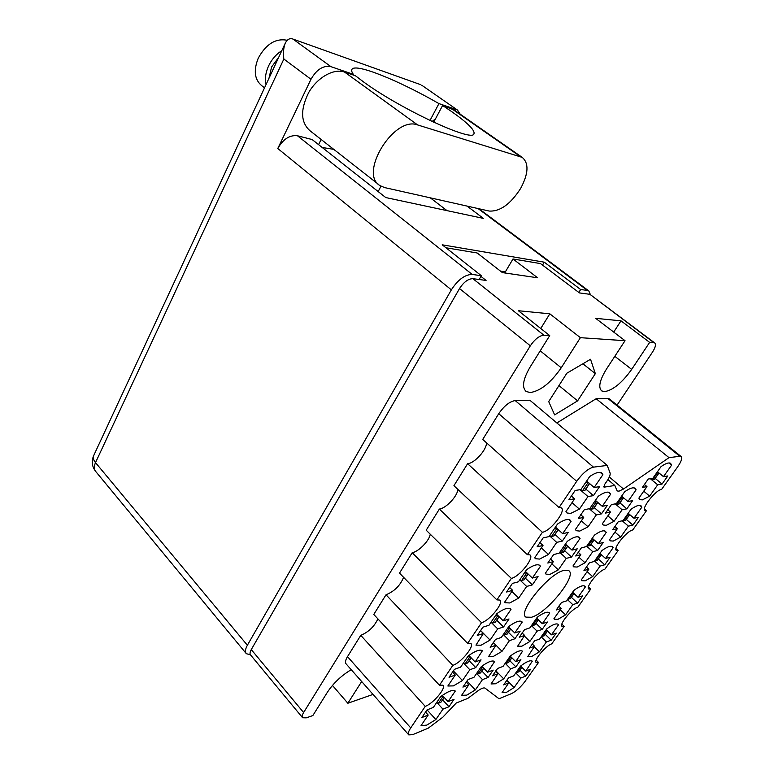 <?xml version="1.0" encoding="UTF-8"?>
<svg xmlns="http://www.w3.org/2000/svg" width="774" height="774" viewBox="0 0 774 774"><rect width="100%" height="100%" fill="white"/><g stroke="black" fill="none" stroke-linecap="round" stroke-linejoin="round"><path stroke-width="1.16" d="M506.806 680.123L514.062 687.593L520.834 678.034L525.759 676.07L530.616 669.22L525.71 671.145L532.319 661.16C530.403 659.961 526.514 661.577 520.631 666.017L513.704 675.866L508.557 677.879L503.622 684.903L508.789 682.842L502.074 692.653L506.409 692.391L514.062 687.593M495.824 670.748L503.681 678.837L510.676 668.852L515.871 666.869L520.892 659.729L515.716 661.664L522.527 651.215C520.467 649.908 516.364 651.544 510.211 656.11L503.042 666.414L497.614 668.446L492.516 675.789L497.963 673.709L491.035 683.955L495.641 683.761L503.681 678.837M524.269 635.938L529.861 641.472L537.098 631.139L542.187 629.397L547.382 621.996L542.313 623.699L549.666 613.202L549.192 612.66C547.141 611.383 543.174 612.902 537.301 617.207L529.88 627.869L524.549 629.659L519.267 637.263L524.617 635.425L517.622 646.242L521.87 646.203L529.861 641.472M579.02 557.309L584.999 562.766L592.768 551.678L597.634 550.449L603.198 542.526L598.36 543.696L606.255 532.425L605.413 531.254C603.401 530.064 599.753 531.351 594.461 535.124L586.489 546.579L581.39 547.818L575.711 555.993L580.829 554.697L572.992 565.958L573.689 566.839L577.152 567.061L584.999 562.766M607.871 515.861L614.072 521.27L622.122 509.776L626.853 508.837L632.629 500.623L627.917 501.504L636.102 489.816L635.086 488.249C633.113 487.117 629.63 488.288 624.647 491.78L616.365 503.661L611.412 504.59L605.52 513.075L610.502 512.088L602.365 523.766L603.256 525.004L606.313 525.323L614.072 521.27M534.234 646.716L539.391 651.834L546.386 641.946L551.223 640.195L556.245 633.122L551.427 634.835L558.528 624.802L558.112 624.308C556.206 623.138 552.442 624.647 546.812 628.836L539.642 639.024L534.602 640.814L529.493 648.08L534.563 646.242L527.781 656.555L531.786 656.449L539.391 651.834M560.241 609.777L565.571 614.866L572.799 604.649L577.539 603.12L582.725 595.806L578.014 597.296L585.367 586.915L584.786 586.17C582.89 585.028 579.271 586.431 573.902 590.378L566.481 600.914L561.537 602.472L556.254 609.989L561.218 608.383L553.913 618.755L554.368 619.268L558.025 619.297L565.571 614.866M587.127 571.589L592.642 576.64L600.121 566.065L604.746 564.788L610.115 557.222L605.52 558.46L613.124 547.721L612.379 546.676C610.512 545.573 607.039 546.87 601.94 550.566L594.258 561.479L589.43 562.766L583.964 570.554L588.811 569.209L581.255 579.939L581.864 580.723L585.163 580.858L592.642 576.64M614.953 532.086L620.651 537.088L628.401 526.146L632.9 525.12L638.453 517.293L633.983 518.261L641.859 507.144L640.969 505.751C639.121 504.696 635.793 505.886 630.984 509.321L623.022 520.631L618.32 521.647L612.65 529.706L617.381 528.642L609.554 539.759L610.328 540.852L613.26 541.084L620.651 537.088M572.025 502.626L579.397 509.128L587.969 496.55L593.406 495.641L599.56 486.643L594.161 487.485L602.898 474.675L601.659 472.904C599.299 471.53 595.322 472.73 589.72 476.503L580.877 489.565L575.159 490.455L568.871 499.772L574.618 498.804L565.939 511.624L566.994 512.969L570.641 513.443L579.397 509.128M541.374 547.895L548.466 554.474L556.709 542.38L562.292 541.113L568.213 532.454L562.659 533.654L571.067 521.337L570.08 520.07C567.681 518.619 563.501 519.944 557.522 524.056L549.027 536.605L543.164 537.862L537.117 546.812L543.009 545.476L534.679 557.793L535.453 558.702L539.623 559.08L548.466 554.474M511.875 591.462L518.706 598.089L526.649 586.45L532.348 584.873L538.056 576.543L532.367 578.062L540.455 566.22L539.72 565.359C537.301 563.849 532.918 565.31 526.581 569.741L518.416 581.806L512.417 583.412L506.612 592.013L512.64 590.339L504.619 602.182L505.132 602.723L509.795 602.965L518.706 598.089M480.47 630.355L490.058 640.088L497.701 628.875L503.526 626.998L509.011 618.977L503.216 620.806L510.995 609.399L510.511 608.886C508.083 607.319 503.516 608.915 496.831 613.676L488.974 625.276L482.86 627.201L477.277 635.473L483.411 633.49L475.952 645.129L481.08 645.206L490.058 640.088M453.264 670.816L462.455 680.549L469.828 669.752L475.749 667.594L481.041 659.864L475.13 661.964L482.396 650.75C479.948 649.144 475.217 650.886 468.202 655.955L460.646 667.12L454.425 669.326L449.046 677.289L455.286 675.025L447.856 685.996L453.429 685.89L462.455 680.549M581.351 520.854L588.076 526.823L596.309 514.904L601.437 513.888L607.348 505.354L602.249 506.302L610.638 494.17L609.564 492.622C607.387 491.355 603.604 492.574 598.215 496.289L589.73 508.653L584.351 509.66L578.313 518.474L583.722 517.4L575.392 529.542L576.301 530.722L579.784 531.09L588.076 526.823M551.852 563.83L558.335 569.867L566.268 558.373L571.531 557.048L577.23 548.824L571.986 550.101L580.065 538.414L579.213 537.291C576.998 535.956 573.031 537.301 567.303 541.326L559.138 553.216L553.623 554.561L547.808 563.037L553.362 561.643L545.341 573.321L546.018 574.124L549.956 574.385L558.335 569.867M643.755 491.18L649.657 496.134L657.677 484.805L662.041 484.069L667.798 475.962L663.463 476.639L671.619 465.116L670.584 463.326C668.775 462.32 665.611 463.403 661.083 466.587L652.83 478.303L648.264 479.019L642.391 487.378L646.977 486.604L638.869 498.127L639.808 499.588L642.352 499.898L649.657 496.134M493.241 642.42L502.026 651.331L509.408 640.649L514.904 638.763L520.196 631.12L514.729 632.958L522.237 622.093L521.811 621.638C519.557 620.216 515.252 621.803 508.886 626.427L501.31 637.457L495.554 639.392L490.174 647.258L495.95 645.274L488.723 656.342L493.522 656.323L502.026 651.331M466.916 681.014L475.352 689.924L482.483 679.62L488.065 677.482L493.183 670.1L487.61 672.19L494.644 661.509C492.39 660.048 487.93 661.76 481.264 666.666L473.959 677.308L468.106 679.504L462.91 687.089L468.783 684.845L461.604 695.323L466.799 695.12L475.352 689.924M427.074 709.884L435.839 719.559L426.774 725.112L421.037 725.615L428.196 715.041L421.859 717.566L427.035 709.903L433.353 707.417L440.638 696.658C447.962 691.288 452.848 689.421 455.296 691.047L448.069 701.641L454.067 699.28L448.968 706.739L442.68 699.919M556.854 422.962L596.154 398.726L669.007 457.647L623.486 489.023L618.948 491.19L617.188 490.948L614.808 485.472L607.919 479.609M564.014 570.37C548.853 573.408 517.09 612.592 525.952 617.12L531.496 617.255C547.189 613.037 577.385 575.508 568.784 570.67L564.014 570.37M649.647 342.369L621 320.833L595.661 318.337L625.034 340.705L606.623 368.821C599.647 380.16 598.021 387.522 601.746 390.928L604.533 391.644C613.018 390.231 622.064 382.811 631.681 369.392L649.647 342.369L653.856 342.659L590.436 294.73M625.034 340.705L580.394 337.677L561.237 367.795C550.894 382.714 540.542 390.976 530.19 392.563L526.194 391.489C521.676 387.435 522.972 379.299 530.093 367.089L549.714 335.597L543.919 335.21C539.42 335.597 534.892 339.138 530.325 345.814L303.621 712.525C302.112 715.041 301.773 716.782 302.615 717.759L306.291 717.846L312.86 715.544L327.354 692.295C333.526 683.016 341.489 675.479 351.232 669.694M617.072 405.102L652.472 352.151C655.472 347.42 656.197 344.333 654.669 342.901L653.856 342.659M332.462 685.416L347.855 703.247L361.671 681.526M347.855 703.247L373.039 694.404M548.708 401.59L554.639 414.874L577.607 400.855L595.341 373.629L590.533 359.281L566.868 373.203L548.708 401.59M408.595 734.69L346.133 663.918C344.943 662.592 345.398 660.164 347.507 656.652L410.733 727.899C408.42 731.44 407.763 733.771 408.769 734.884L412.61 734.671L428.186 728.199L442.796 717.217L456.244 703.005L467.835 698.38L477.384 691.201C481.205 688.415 483.769 687.399 485.075 688.173L499.036 698.767L511.614 693.552C516.152 691.269 520.621 687.235 525.014 681.459L538.53 662.457L536.14 660.067M377.886 618.871C374.326 626.534 368.618 632.019 360.771 635.348L347.507 656.652M403.602 577.327C400.216 585.55 394.353 591.375 386.013 594.79L373.784 614.44L439.448 685.232L442.931 685.184C446.646 687.593 433.237 703.614 425.226 706.381L410.733 727.899M430.238 534.186C429.512 540.504 418.618 551.707 412.203 552.723L399.51 573.108L467.622 643.388L470.824 643.455C474.859 645.951 460.907 662.902 452.838 665.35L439.448 685.232M457.831 489.362C457.724 495.882 446.037 508.373 439.38 509.06L426.203 530.219L496.889 599.889L499.811 600.063C504.193 602.646 489.642 620.642 481.525 622.722L467.622 643.388M486.43 442.738C487.069 449.423 474.51 463.403 467.612 463.703L453.922 485.695L527.346 554.648L542.4 532.28C550.546 531.109 566.481 510.627 561.314 507.87L559.041 507.56L576.698 481.312L498.746 413.684L482.724 439.429L559.041 507.56M498.746 413.684C504.155 405.847 509.64 401.474 515.213 400.574L529.89 400.235L607.232 465.416L610.057 472.904C610.522 474.549 609.583 477.132 607.242 480.644L604.726 484.311L603.884 486.991M596.154 398.726L607.832 398.455L609.496 399.016M445.95 247.767L477.152 252.982L502.394 272.612L537.601 277.779L512.988 258.98L540.533 263.595L579.436 292.911L589.304 294.236M302.47 717.585L250.602 654.988C249.663 653.885 249.886 652.085 251.269 649.589L459.543 288.538C463.771 282.046 468.212 278.756 472.875 278.669L486.062 280.43L480.944 276.386M580.394 337.677L549.811 313.818L518.357 310.722L549.714 335.597M504.725 272.951L512.988 258.98M488.065 677.482L481.844 671M514.904 638.763L508.45 632.329M662.041 484.069L655.21 478.409M571.531 557.048L564.614 550.711M601.437 513.888L594.268 507.609M475.749 667.594L469.238 660.812M503.526 626.998L496.773 620.255M532.348 584.873L525.352 578.178M562.292 541.113L555.026 534.486M593.406 495.641L585.85 489.091M632.9 525.12L626.292 519.412M604.746 564.788L598.36 559.021M577.539 603.12L571.357 597.315M551.223 640.195L545.235 634.341M626.853 508.837L619.935 502.897M597.634 550.449L590.949 544.451M542.187 629.397L535.947 623.293M515.871 666.869L509.824 660.735M525.759 676.07L519.964 670.178M439.38 509.06L511.362 578.401L496.889 599.889M412.203 552.723L481.525 622.722M386.013 594.79L452.838 665.35M360.771 635.348L425.226 706.381M561.847 624.125L564.188 626.379L551.765 643.842C545.641 645.748 533.083 660.89 536.237 662.554L538.53 662.457M588.434 586.992L590.707 589.091L577.868 607.145C571.754 608.77 558.722 624.695 562.088 626.389L564.188 626.379M615.949 548.602L618.126 550.537L604.852 569.209C598.766 570.515 585.212 587.302 588.801 589.043L590.707 589.091M618.126 550.537L616.433 550.43C612.592 548.66 626.717 530.925 632.764 529.967L646.503 510.646L645.013 510.492C640.92 508.702 655.655 489.923 661.644 489.362L677.666 466.828C681.391 461.381 682.533 457.927 681.091 456.486L679.833 456.283L607.832 398.455M644.452 508.905L646.503 510.646M669.007 457.647L679.833 456.283M603.749 486.536L604.426 487.117L614.808 485.472M515.213 400.574L593.474 467.148L607.232 465.416M467.612 463.703L542.4 532.28M511.362 578.401C519.499 576.746 534.708 557.58 529.948 554.9L527.346 554.648M448.968 706.739L442.951 709.148L435.839 719.559M593.474 467.148C588.163 468.551 582.57 473.272 576.698 481.312M582.919 363.761L595.341 373.629M558.954 385.568L577.607 400.855M549.811 313.818L540.745 328.486M621 320.833L613.714 332.085M448.069 701.641L442.331 695.42M428.196 715.041L425.429 711.983M442.951 709.148L437.049 702.715M487.61 672.19L481.854 666.221M468.783 684.845L466.142 682.049M482.483 679.62L476.591 673.467M514.729 632.958L508.595 626.853M521.666 621.541L522.237 622.093M495.95 645.274L493.202 642.488M509.408 640.649L503.313 634.535M663.463 476.639L657.465 471.714M668.939 462.949L671.619 465.116M646.977 486.604L644.297 484.36M657.677 484.805L650.315 478.69M571.986 550.101L565.397 544.093M578.401 536.914L580.065 538.414M553.362 561.643L550.391 558.886M566.268 558.373L559.728 552.365M602.249 506.302L595.419 500.362M608.296 492.158L610.638 494.17M583.722 517.4L580.645 514.681M596.309 514.904L589.285 508.731M475.13 661.964L468.87 655.462M455.286 675.025L452.403 671.967M469.828 669.752L463.597 663.231M503.216 620.806L496.521 614.14M510.366 608.78L510.995 609.399M483.411 633.49L480.412 630.442M497.701 628.875L491.103 622.257M532.367 578.062L525.42 571.454M539.236 565.068L540.455 566.22M512.64 590.339L509.515 587.311M526.649 586.45L519.751 579.832M562.659 533.654L555.451 527.113M569.161 519.635L571.067 521.337M543.009 545.476L539.768 542.477M556.709 542.38L549.55 535.821M594.161 487.485L586.663 481.022M600.208 472.382L602.898 474.675M574.618 498.804L571.241 495.834M587.969 496.55L580.084 489.69M633.983 518.261L628.188 513.288M639.769 505.374L641.859 507.144M617.381 528.642L614.779 526.368M628.401 526.146L622.238 520.796M605.52 558.46L599.918 553.429M611.566 546.338L613.124 547.721M588.811 569.209L586.295 566.907M600.121 566.065L594.567 561.034M578.014 597.296L572.605 592.226M584.283 585.908L585.367 586.915M561.218 608.383L558.789 606.071M572.799 604.649L567.429 599.569M551.427 634.835L546.192 629.736M557.861 624.154L558.528 624.802M534.563 646.242L532.212 643.92M546.386 641.946L541.181 636.838M627.917 501.504L621.619 496.124M633.732 487.823L636.102 489.816M610.502 512.088L607.677 509.631M622.122 509.776L615.262 503.874M598.36 543.696L592.274 538.259M604.494 530.877L606.255 532.425M580.829 554.697L578.101 552.21M592.768 551.678L586.721 546.241M542.313 623.699L536.634 618.174M548.921 612.486L549.666 613.202M524.617 635.425L522.073 632.909M537.098 631.139L531.457 625.615M515.716 661.664L510.221 656.11M497.963 673.709L495.515 671.174M510.676 668.852L505.219 663.289M525.71 671.145L520.641 666.017M508.789 682.842L506.515 680.51M520.834 678.034L515.794 672.896M658.626 472.662L656.845 472.595M654.698 478.932L652.627 479.599L650.624 478.651M657.387 472.846L652.627 479.599M378.747 184.58L309.987 130.738C300.612 122.418 300.206 109.647 308.758 92.435C317.417 77.4 333.758 68.209 344.507 72.03L355.44 75.765L363.364 81.773C400.506 109.134 472.779 142.571 473.94 133.844C475.178 130.351 467.728 122.911 451.59 111.543L442.602 105.496L433.692 122.234M520.699 188.343C510.55 204.143 500.033 211.708 489.168 211.05L384.639 187.589L380.15 185.673C358.372 174.015 393.802 115.607 417.65 124.943L522.208 157.383C529.039 163.217 528.536 173.531 520.699 188.343M278.785 57.15L271.587 67.009L268.984 78.242M264.524 87.839L261.786 85.711C254.549 79.732 253.369 70.56 258.235 58.205C266.053 44.021 275.708 38.042 287.222 40.277M266.043 84.589C264.737 78.861 265.569 72.669 268.539 66.022C271.684 59.414 276.105 54.306 281.794 50.678M435.501 118.848L432.086 121.489M454.377 110.131L442.602 105.496M460.191 114.184L457.482 110.063L422.362 85.653M429.986 120.492L438.945 103.6L456.447 109.579M420.572 84.637L292.959 39.068L330.953 66.67L353.312 74.323L353.012 74.933M330.953 66.67C323.261 65.229 316.605 69.428 310.993 79.277L277.779 148.511C283.149 139.097 289.708 134.85 297.458 135.76L312.135 139.552L385.762 197.564L483.402 218.394L467.041 206.078M321.123 139.465L318.569 144.622M292.959 39.068C289.96 37.926 287.444 39.193 285.403 42.899C283.555 47.301 283.032 52.68 283.855 59.037L95.512 462.62L247.38 645.245L451.358 289.853L277.779 148.511M479.125 279.501L481.331 275.708L472.217 274.441C464.913 274.547 457.966 279.675 451.358 289.853M247.38 645.245C245.223 649.154 244.874 651.969 246.355 653.701L250.428 654.785M590.465 294.749L588.811 290.937L587.437 290.453L580.655 289.515L578.826 292.456M481.331 275.708L442.206 244.807L544.267 262.183L580.655 289.515M380.992 186.195L378.167 191.575M322.197 147.476L333.758 149.353M430.296 197.834L447.033 210.634M505.383 271.838L500.468 271.113M544.267 262.183L542.516 265.085M438.945 103.6C399.055 80.612 355.363 62.781 351.938 69.37C351.299 70.424 351.764 72.079 353.312 74.323M443.512 696.697L440.996 696.397M444.286 697.548L440.87 702.289L438.403 703.256L436.652 702.55M442.612 697.045L438.403 703.256M483.063 667.469L480.857 667.265M483.769 668.204L480.577 672.848L477.935 673.941L476.639 673.409M482.154 667.807L477.935 673.941M510.047 628.304L507.763 628.053M510.743 628.991L507.299 634.003L504.716 634.98L503.4 634.428M509.089 628.614L504.716 634.98M567.071 545.612L564.594 545.273M567.71 546.202L563.714 552.017L561.237 552.723L559.892 552.123M565.939 545.883L561.237 552.723M597.228 501.939L594.616 501.533M597.818 502.452L593.513 508.711L591.104 509.263L589.74 508.644M595.99 502.162L591.104 509.263M470.437 657.087L467.709 656.681M471.211 657.89L467.554 662.999L465.116 663.86L463.345 663.125M469.489 657.416L465.116 663.86M498.388 615.998L495.563 615.543M499.153 616.762L495.225 622.248L492.835 622.993L491.035 622.228M497.363 616.317L492.835 622.993M527.413 573.35L524.482 572.837M528.149 574.056L524.298 579.726L521.599 580.577L519.789 579.784M526.31 573.64L521.599 580.577M557.58 529.048L554.532 528.468M558.286 529.687L554.116 535.821L551.485 536.517L549.646 535.685M556.371 529.3L551.485 536.517M588.975 483.015L585.763 482.347M589.604 483.557L585.105 490.194L582.541 490.706L580.268 489.661M587.63 483.218L582.541 490.706M629.223 514.168L627.579 514.159M625.663 520.099L622.925 520.65M628.101 514.41L623.515 520.921M600.856 554.271L599.308 554.3M601.379 554.735L597.547 560.173L594.877 560.599M599.831 554.542L595.399 560.831M573.457 593.029L571.996 593.087M574.008 593.542L570.428 598.621L567.71 599.173M572.508 593.319L568.222 599.405M546.986 630.5L545.583 630.597M547.547 631.062L544.199 635.812L541.432 636.48M546.096 630.81L541.945 636.692M623.022 497.324L620.922 497.121M623.525 497.75L619.248 503.874L617.042 504.377L615.756 503.777M621.812 497.537L617.042 504.377M593.552 539.401L591.578 539.265M594.113 539.904L590.127 545.612L586.982 545.864M592.458 539.662L587.863 546.26M537.727 619.248L535.927 619.181M538.346 619.848L534.882 624.812L532.502 625.711L531.641 625.344M536.788 619.548L532.502 625.711M511.246 657.145L509.524 657.107M511.885 657.784L508.663 662.409L506.225 663.415L505.383 663.057M510.376 657.465L506.225 663.415M521.376 666.762L520.031 666.869M521.957 667.352L518.832 671.793L516.026 672.567M520.544 667.082L516.529 672.78M609.332 477.007L623.486 489.023M614.808 356.311L631.681 369.392M540.223 350.825L561.237 367.795M472.875 278.669L543.919 335.21M251.269 649.589L303.621 712.525M530.325 345.814L459.543 288.538M658.935 472.914L654.427 479.309M285.248 43.238L93.673 455.634C92.764 457.637 93.373 459.969 95.512 462.62C93.847 466.393 93.944 469.363 95.782 471.56L246.103 653.401M587.437 290.453L478.061 208.554M297.458 135.76L472.217 274.441M310.993 79.277L283.855 59.037M451.329 108.466L520.292 156.542M344.507 72.03L417.65 124.943M444.179 697.422L440.87 702.289M483.663 668.097L480.238 673.09M510.646 628.894L506.97 634.225M567.603 546.096L563.404 552.201M597.702 502.345L593.213 508.866M471.105 657.774L467.554 662.999M499.036 616.636L495.225 622.248M528.032 573.94L523.95 579.949M558.151 529.571L553.778 536.014M589.478 483.45L584.786 490.358M629.61 514.507L625.373 520.515M601.292 554.658L597.296 560.328M573.931 593.465L570.167 598.795M547.47 630.984L543.938 635.996M623.418 497.663L618.997 504.009M594.016 539.817L589.865 545.776M538.259 619.761L534.592 625.005M511.798 657.697L508.363 662.621M521.879 667.275L518.551 671.987M525.42 390.841L526.194 391.489M601.195 390.483L601.746 390.928M609.225 398.803L681.091 456.486M654.669 342.901L590.185 294.536M566.5 512.533L566.994 512.969M659.032 472.991L654.649 479.193M457.482 110.063L421.714 85.198M93.673 455.634C91.322 461.178 91.922 466.354 95.473 471.173M588.811 290.937L479.029 208.777M453.341 109.415L522.208 157.383M629.697 514.584L625.605 520.389"/></g></svg>
